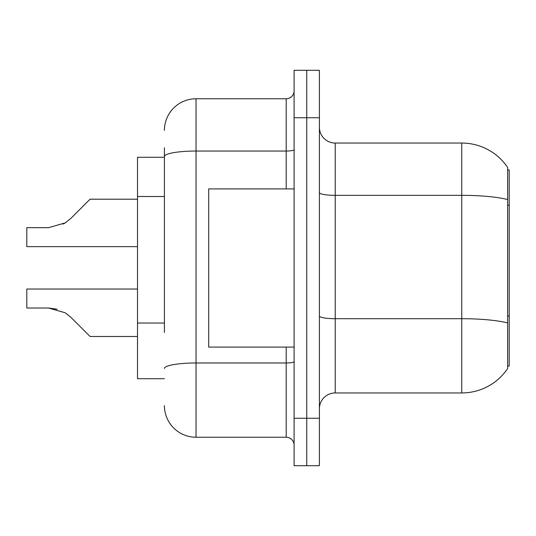 <?xml version="1.0" encoding="UTF-8"?>
<svg xmlns="http://www.w3.org/2000/svg" width="536" height="536" viewBox="0 0 536 536"><rect width="100%" height="100%" fill="white"/><g stroke="black" fill="none" stroke-linecap="round" stroke-linejoin="round"><path stroke-width="0.8" d="M507.619 169.939L509.2 169.939L509.2 366.061L507.619 366.061L507.619 322.927L507.619 368.587A55.355 55.355 0 0 1 461.751 392.948L335.221 392.948A15.819 15.819 0 0 0 319.402 408.767M164.405 187.004L164.405 147.795L164.405 157.282L137.518 157.282L137.518 378.718L164.405 378.718M306.753 418.254L306.753 465.704L319.402 465.704L319.402 418.254L306.753 418.254L306.753 465.704L294.096 465.704L294.096 418.254L306.753 418.254L306.753 117.746L306.753 418.254M294.096 418.254L294.096 70.296L306.753 70.296L306.753 117.746L306.753 70.296L319.402 70.296L319.402 418.254M507.619 167.413A55.355 55.355 0 0 0 461.751 143.052A55.355 55.355 0 0 1 507.619 167.413L507.619 322.927A55.355 9.614 180 0 0 461.751 318.699L461.751 143.052L335.221 143.052A15.819 15.819 0 0 1 319.402 127.233A15.819 15.819 0 0 0 335.221 143.052L335.221 392.948M164.405 332.514L164.405 147.795M164.405 130.395A31.631 31.631 0 0 1 196.035 98.765L196.035 437.235L286.19 437.235A7.906 7.906 0 0 1 294.096 445.141A7.906 7.906 0 0 0 286.19 437.235L286.19 347.08M196.035 98.765L286.19 98.765A7.906 7.906 0 0 0 294.096 90.859M196.035 437.235A31.631 31.631 0 0 1 164.405 405.605M70.859 317.279L90.068 336.487L70.859 317.279L90.068 336.487L70.859 317.279L90.068 336.487L70.859 317.279L90.068 336.487L70.859 317.279L90.068 336.487L70.859 317.279L90.068 336.487L70.859 317.279L90.068 336.487L70.859 317.279L90.068 336.487L70.859 317.279L65.157 312.763L70.859 317.279M137.518 289.038L26.8 289.038L26.8 308.012L48.495 308.012L57.144 309.218L48.495 308.012L26.8 308.012L48.495 308.012L57.144 309.218L48.495 308.012L26.8 308.012L48.495 308.012L57.144 309.218L48.495 308.012L26.8 308.012L48.495 308.012L65.157 312.763M70.859 218.4L90.068 199.198L70.859 218.4L90.068 199.198L70.859 218.4L90.068 199.198L70.859 218.4L90.068 199.198L70.859 218.4L90.068 199.198L70.859 218.4L90.068 199.198L70.859 218.4L90.068 199.198L70.859 218.4L65.157 222.922L70.859 218.4L65.157 222.922L70.859 218.4L65.157 222.922L70.859 218.4L65.157 222.922L70.859 218.4L65.157 222.922L70.859 218.4L65.157 222.922L70.859 218.4L65.157 222.922L70.859 218.4L65.157 222.922L48.495 227.666L26.8 227.666L26.8 246.647L137.518 246.647M294.096 188.92L208.692 188.92L208.692 347.08L294.096 347.08M48.495 308.012L57.144 309.218L48.495 308.012L26.8 308.012M137.518 336.487L90.068 336.487L82.155 328.575M63.127 224.082L65.157 222.922M82.155 207.104L90.068 199.198L137.518 199.198M509.2 315.945L507.619 315.945M509.2 205.228L507.619 205.228M164.405 196.498L137.518 196.498M164.405 323.027L137.518 323.027M461.751 392.948L461.751 318.699L335.221 318.699A15.819 2.747 -0 0 1 319.402 315.952M507.619 199.56A55.355 9.614 180 0 0 461.751 195.332L335.221 195.332A15.819 2.747 0 0 1 319.402 192.585M319.402 117.746L294.096 117.746M294.096 361.612A7.906 1.373 0 0 1 286.19 362.986L196.035 362.986A31.631 5.494 180 0 0 164.405 368.48M164.405 156.539A31.631 5.494 180 0 1 196.035 151.045L286.19 151.045L286.19 98.765M286.19 188.92L286.19 151.045A7.906 1.373 0 0 0 294.096 149.671"/></g></svg>
